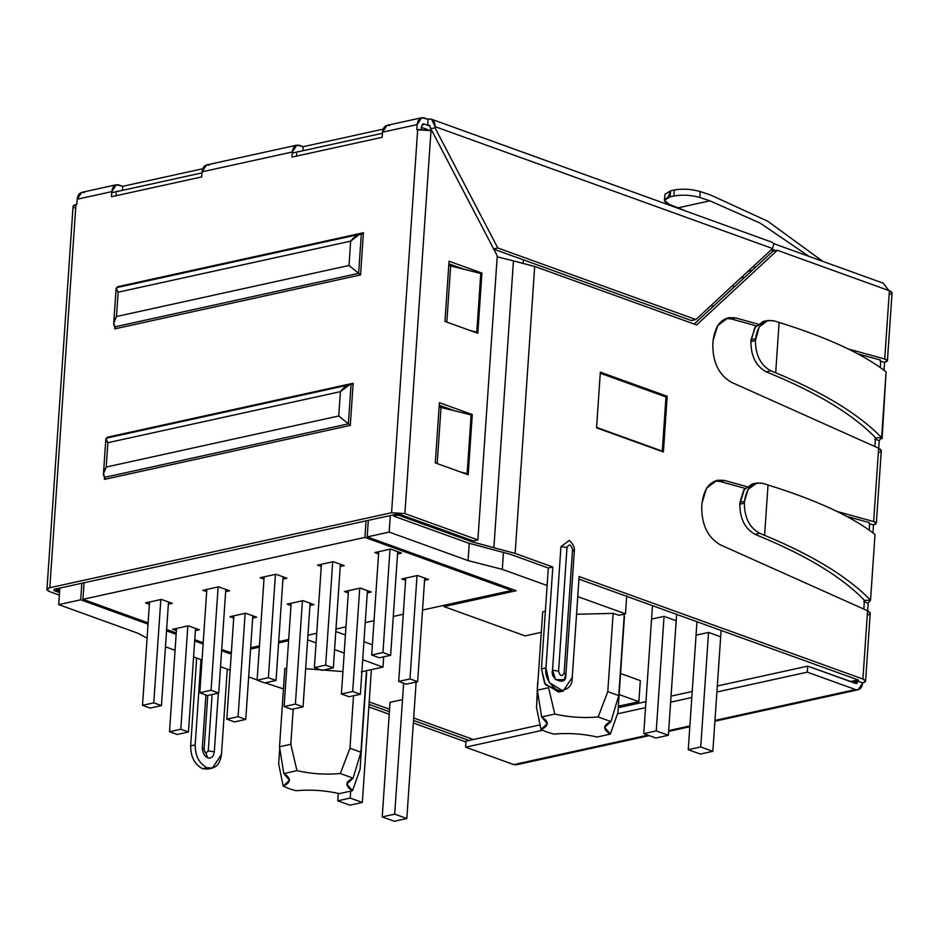 <?xml version="1.0" encoding="UTF-8"?>
<svg xmlns="http://www.w3.org/2000/svg" width="939" height="939" viewBox="0 0 939 939"><rect width="100%" height="100%" fill="white"/><g stroke="black" fill="none" stroke-linecap="round" stroke-linejoin="round"><path stroke-width="1.41" d="M208.258 750.918L205.864 753.137L207.765 757.855C211.404 758.642 213.587 756.623 214.315 751.799L208.258 750.918L212.108 694.496L208.258 750.918L214.315 751.799C213.587 756.623 211.404 758.642 207.765 757.855C204.186 756.024 202.378 752.573 202.331 747.467L205.911 694.954L202.331 747.467L203.88 749.334L202.331 747.467C202.378 752.573 204.186 756.024 207.765 757.855L205.864 753.137L208.258 750.918M210.054 768.302L202.578 768.689C194.725 764.675 190.758 757.069 190.664 745.871L195.171 744.885L200.981 659.636L195.171 744.885C195.265 756.083 199.244 763.677 207.096 767.691C215.101 769.405 219.89 764.968 221.475 754.381L212.378 768.102L207.096 767.691L202.578 768.689L207.871 769.1L212.378 768.102M465.92 741.986L413.336 722.983L465.92 741.986M389.216 714.274L368.851 706.914L389.216 714.274M190.664 745.871L196.65 658.075L190.664 745.871C190.758 757.069 194.725 764.675 202.578 768.689L207.096 767.691C199.244 763.677 195.265 756.083 195.171 744.885L190.664 745.871M221.475 754.381L227.285 669.143L221.475 754.381M369.027 704.356L389.392 711.715L369.027 704.356M413.512 720.436L469.031 740.484L413.512 720.436M218.306 693.135L214.315 751.799L218.306 693.135M534.702 266.441L515.135 553.423L552.825 567.039L545.946 667.875C544.62 676.15 548.587 683.756 557.86 690.693C567.614 690.623 572.414 686.186 572.25 677.383L579.117 576.534L862.918 679.05L867.566 610.773L720.248 544.796C707.924 537.577 701.738 525.077 701.726 507.318L702.008 503.104C704.391 486.214 711.938 478.679 724.638 480.498L746.81 486.613L724.638 480.498L720.119 481.484L714.955 480.921L720.119 481.484L745.038 488.35L720.119 481.484L724.638 480.498L717.161 480.24L706.539 488.174L702.008 503.104L701.726 507.318C701.738 525.077 707.924 537.577 720.248 544.796L867.566 610.773L862.918 679.05L865.582 681.186L862.718 682.911C866.38 681.867 866.451 680.575 862.918 679.05L579.117 576.534L572.25 677.383L563.154 691.104L549.174 682.512L545.946 667.875L541.439 668.873L548.306 568.025L510.628 554.409L548.306 568.025L552.825 567.039L515.135 553.423L472.634 542.003L398.136 515.088L393.617 516.074L468.115 542.988L510.628 554.409L468.115 542.988L393.617 516.074L393.711 514.783L393.617 516.074L398.136 515.088L472.634 542.003L472.716 540.723L472.634 542.003L493.879 547.707L513.445 260.842L534.702 266.441L696.644 324.941L534.702 266.441M869.08 523.669L873.493 524.878C877.155 523.868 877.202 522.765 873.646 521.568L837.177 511.52L873.646 521.568L878.646 448.22L731.328 382.255C719.004 375.025 712.83 362.536 712.807 344.777L713.088 340.564C715.471 323.673 723.018 316.126 735.718 317.945L757.89 324.061L735.718 317.945L731.199 318.943L726.035 318.368L731.199 318.943L756.118 325.81L731.199 318.943L735.718 317.945L728.253 317.687L717.631 325.633L713.088 340.564L712.807 344.777C712.83 362.536 719.004 375.025 731.328 382.255L878.646 448.22L873.646 521.568L876.345 523.305L873.493 524.878L872.953 532.847L873.493 524.878L869.08 523.669L869.138 522.565L846.767 516.391L869.138 522.565L869.08 523.669L869.138 522.565M880.172 361.116L884.573 362.325C888.235 361.315 888.282 360.212 884.726 359.027L848.257 348.968L884.726 359.027L889.386 290.738L777.328 250.267L696.644 324.941L777.328 250.267L889.386 290.738L884.726 359.027L887.425 360.764L884.573 362.325L884.033 370.295L884.573 362.325L880.172 361.116L880.219 360.013L857.847 353.85L880.219 360.013L880.172 361.116L880.219 360.013M552.519 670.258L560.947 546.615L569.198 540.465L560.947 546.615L567.003 547.484L558.576 671.127C560.114 676.326 561.968 676.996 564.128 673.134L572.555 549.491C571.018 544.291 569.163 543.622 567.003 547.484C569.163 543.622 571.018 544.291 572.555 549.491L574.105 551.357L572.555 549.491L564.128 673.134L565.677 675C567.273 686.573 549.456 680.129 552.519 670.258L558.576 671.127L567.003 547.484L560.947 546.615L552.519 670.258L555.606 679.648L564.175 679.683L565.912 674.554L564.128 673.134C561.968 676.996 560.114 676.326 558.576 671.127L552.519 670.258M600.35 372.161L667.195 396.305L663.392 451.988L596.558 427.844L600.35 372.161L596.558 427.844L663.392 451.988L667.195 396.305L600.35 372.161M858.399 680.047L578.94 579.093L858.399 680.047L858.34 681.327L858.422 680.047L858.34 681.327L858.399 680.047L858.34 681.327L862.718 682.911L858.34 681.327L855.934 683.545L807.728 666.138L807.317 672.148L855.523 689.566C859.537 690.423 861.932 688.205 862.718 682.911L858.176 689.778L855.523 689.566L807.317 672.148L807.728 666.138L717.314 685.986L807.728 666.138L856.826 683.615M560.829 691.292L545.442 684.801L541.439 668.873L544.667 683.498L558.635 692.09L563.154 691.104M694.179 324.049L772.82 251.253L777.328 250.267L772.82 251.253L694.179 324.049M59.744 589.375L56.387 590.115L59.615 591.277L56.387 590.115L59.744 589.375M767.926 320.481L763.419 321.373L754.733 327.664L750.907 341.643L751.036 339.718L755.543 338.838L755.426 340.552L759.24 326.772L767.926 320.481L774.076 320.868L779.112 322.429C827.682 337.559 863.352 354.05 886.099 371.903L881.615 437.668L886.099 371.903C863.352 354.05 827.682 337.559 779.112 322.429L775.684 372.783L770.673 370.717L766.165 371.821C756.048 366.198 750.965 356.139 750.907 341.643L755.426 340.552C755.484 355.048 760.567 365.107 770.673 370.717L775.684 372.783C823.926 392.795 859.232 414.428 881.615 437.668L875.653 437.891C853.574 414.956 818.749 393.629 771.165 373.886L766.165 371.821L771.165 373.886C818.749 393.629 853.574 414.956 875.653 437.891L881.615 437.668L879.233 440.591L878.716 448.255L879.233 440.591L874.855 439.006L879.233 440.591L881.615 437.668C859.232 414.428 823.926 392.795 775.684 372.783L779.112 322.429L774.076 320.868C763.712 319.084 757.527 325.07 755.543 338.838L751.036 339.718L755.543 326.514L765.719 321.15M756.846 483.033L752.339 483.914L743.653 490.205L739.955 502.271L744.463 501.379L748.16 489.325L756.846 483.033L762.996 483.409L768.032 484.982L764.604 535.336C812.834 555.348 848.152 576.98 870.535 600.221L864.573 600.432C842.494 577.508 807.669 556.17 760.085 536.439C807.669 556.17 842.494 577.508 864.573 600.432L870.535 600.221L868.152 603.143L867.636 610.808L868.152 603.143L863.774 601.559L868.152 603.143L870.535 600.221C848.152 576.98 812.834 555.348 764.604 535.336L768.032 484.982L762.996 483.409C752.62 481.637 746.446 487.623 744.463 501.379L744.345 503.104C744.404 517.6 749.486 527.659 759.592 533.27L764.604 535.336L759.592 533.27L755.073 534.361C744.967 528.751 739.885 518.692 739.826 504.196L744.345 503.104L744.463 501.379L739.955 502.271L739.826 504.196L744.463 489.066L754.639 483.702M853.023 682.5L858.34 681.327L853.023 682.5M75.742 208.388C72.209 206.862 72.268 205.582 75.93 204.526L76.822 204.338L77.162 199.232L111.811 191.626L116.354 184.76L122.716 186.309L202.695 168.762L122.716 186.309L118.995 184.971C114.992 184.114 112.598 186.333 111.811 191.626L111.459 196.732L201.697 176.919L202.038 171.814C202.836 166.52 205.23 164.302 209.233 165.158M421.693 117.739L387.056 125.345L382.502 132.199L417.151 124.594L416.799 129.699L417.151 124.594L421.693 117.739L428.055 119.276L424.334 117.938C420.332 117.082 417.937 119.3 417.151 124.594L382.502 132.199L382.15 137.305L291.923 157.118L292.275 152.012L296.818 145.146L303.18 146.695L383.159 129.136L303.18 146.695L299.459 145.357C295.456 144.5 293.062 146.719 292.275 152.012L291.923 157.118L382.15 137.305L382.502 132.199C383.288 126.906 385.694 124.687 389.697 125.544M428.055 119.276L428.935 119.089L428.055 119.276L427.644 125.298L423.923 123.96L422.268 124.324L423.923 123.96L427.644 125.298L428.055 119.276M773.889 243.694L883.235 283.191L888.834 290.538L883.235 283.191L773.889 243.694M118.948 191.122L116.941 191.356L118.948 191.122M775.872 250.584L771.917 249.152L775.872 250.584M430.085 125.673L427.644 125.298L428.524 125.11L430.578 127.622L430.496 128.807L435.015 127.81L435.086 126.636C435.027 121.284 432.985 118.772 428.935 119.089L431.541 119.23L435.086 126.636L772.574 248.542L773.877 243.624L772.574 248.542L695.881 319.542L497.787 247.978L493.28 248.976L691.362 320.528L695.881 319.542L691.362 320.528L493.28 248.976L497.787 247.978L435.015 127.81L430.496 128.807L431.4 130.533L430.578 127.622L428.524 125.11L430.085 125.673M299.412 151.508L297.405 151.731L299.412 151.508M887.425 360.764L892.05 292.874L889.386 290.738C892.919 292.264 892.86 293.555 889.186 294.6M876.345 523.305L881.287 450.743L878.646 448.22C882.155 450.086 882.085 451.553 878.423 452.633M865.582 681.186L870.207 613.296L867.566 610.773C871.075 612.627 871.005 614.106 867.331 615.186M416.799 129.699L431.881 130.709L497.247 255.819L477.881 539.96L404.897 513.598L391.563 512.717L49.814 587.732C46.14 588.788 46.081 590.068 49.614 591.593L59.357 595.115L49.614 591.593L46.95 589.469L49.814 587.732L391.563 512.717L417.679 129.512L416.799 129.699M296.478 156.109L296.654 153.597L296.478 156.109M297.182 151.989L299.048 151.379L297.182 151.989M302.898 150.733L303.18 146.695L302.898 150.733M423.923 123.96L421.529 126.178L421.329 129.101L421.529 126.178L423.923 123.96L423.043 123.889M116.025 195.735L116.19 193.211L116.025 195.735M116.718 191.615L118.584 190.993L116.718 191.615M122.446 190.359L122.716 186.309L122.446 190.359M398.195 514.185L398.136 515.088L398.195 514.185M448.795 265.056L452.856 266.523L448.795 265.056M439.147 406.528L443.208 407.996L439.147 406.528M518.739 763.501L513.774 764.592L465.568 747.174L465.979 741.153L465.568 747.174L542.554 730.272L465.568 747.174L513.774 764.592L647.945 735.143L513.774 764.592L516.427 764.804L649.295 735.624M692.219 691.491L671.045 696.139L692.219 691.491M645.95 701.644L618.238 707.736L645.95 701.644M540.16 724.873L465.979 741.153L540.16 724.873M617.475 713.828L645.539 707.666L617.475 713.828M670.634 702.161L691.808 697.513L670.634 702.161M716.903 691.996L807.317 672.148L716.903 691.996M668.697 730.589L689.872 725.941L668.697 730.589M714.966 720.424L855.523 689.566L714.966 720.424M855.934 683.545L858.34 681.327M497.177 256.793L513.445 260.842L497.177 256.793M534.69 266.559L513.445 260.842L493.879 547.707L515.135 553.423L534.69 266.559M56.469 588.823L56.387 590.115L56.469 588.823M116.354 184.76L81.716 192.366L77.162 199.232C77.96 193.939 80.355 191.72 84.357 192.577M59.521 592.556L54.122 590.608L54.192 589.316L395.941 514.302L400.39 514.595L473.362 540.958L477.881 539.96L473.362 540.958L400.39 514.595L395.941 514.302L54.192 589.316L54.122 590.608L54.216 589.316L54.122 590.608L59.521 592.556M296.818 145.146L206.592 164.959L202.038 171.814L292.275 152.012L202.038 171.814L201.697 176.919L111.459 196.732L111.811 191.626L77.162 199.232L76.822 204.338L75.93 204.526L49.814 587.732L75.93 204.526L73.078 206.263L46.95 589.469M104.957 478.033L104.71 477.329L348.369 423.841L351.045 384.661L348.369 423.841L350.294 425.402L353.17 383.265L351.045 384.661L353.17 383.265L107.281 437.245L353.17 383.265L350.294 425.402L104.417 479.383L104.558 477.2L104.417 479.383L104.71 477.329L104.417 479.383L350.294 425.402L348.369 423.841L104.71 477.329L103.466 473.772L106.213 467.035L338.744 415.989L340.411 391.657L107.879 442.703L106.213 467.035L107.879 442.703L105.849 438.853L107.386 438.149L107.281 437.245L107.386 438.149C105.227 437.95 105.391 439.464 107.879 442.703L340.411 391.657L349.378 384.802L351.374 384.638M115.227 327.523L114.969 326.819L358.628 273.331L361.304 234.151L358.628 273.331L360.553 274.892L363.428 232.755L361.304 234.151L363.428 232.755L117.551 286.735L363.428 232.755L360.553 274.892L114.675 328.873L114.828 326.69L114.675 328.873L114.969 326.819L114.675 328.873L360.553 274.892L358.628 273.331L114.969 326.819L113.736 323.262L116.471 316.525L349.015 265.479L350.67 241.147L118.138 292.193L116.471 316.525L118.138 292.193L116.107 288.343L117.645 287.639L117.551 286.735L117.645 287.639C115.485 287.44 115.65 288.954 118.138 292.193L350.67 241.147L359.637 234.292L361.632 234.128M54.192 589.316L54.122 590.608M417.679 129.512L391.563 512.717L404.897 513.598L431.024 130.392L417.679 129.512M472.282 414.569L439.405 402.69L435.297 462.904L468.174 474.77L472.282 414.569L470.909 414.874L472.282 414.569L468.174 474.77L435.297 462.904L439.405 402.69L472.282 414.569M439.229 405.249L454.793 410.871L439.229 405.249M481.918 273.096L449.053 261.218L444.945 321.42L477.822 333.298L481.918 273.096L480.557 273.39L481.918 273.096L477.822 333.298L444.945 321.42L449.053 261.218L481.918 273.096M448.877 263.777L464.441 269.399L448.877 263.777M431.024 130.392L404.897 513.598L477.881 539.96L497.247 255.819L431.881 130.709L431.024 130.392M773.877 243.624L771.964 242.203M429.393 125.157L428.524 125.11M695.881 319.542L772.574 248.542L435.086 126.636L435.015 127.81L497.787 247.978L695.881 319.542M439.112 406.963L471.132 414.921L467.129 473.62L466.108 474.031L467.129 473.62L460.321 471.93L467.129 473.62L471.132 414.921L439.112 406.963M437.187 463.573L441.013 407.456L437.187 463.573M545.946 667.875L552.825 567.039L548.306 568.025L541.439 668.873L545.946 667.875M569.187 540.453C573.083 543.751 574.797 547.237 574.339 550.911L574.105 551.357M760.085 536.439L755.073 534.361L760.085 536.439M768.032 484.982C816.601 500.111 852.26 516.603 875.019 534.455C852.26 516.603 816.601 500.111 768.032 484.982M870.535 600.221L875.019 534.455M864.573 600.432L863.774 601.559L864.737 600.831M739.826 504.196C739.885 518.692 744.967 528.751 755.073 534.361L759.592 533.27C749.486 527.659 744.404 517.6 744.345 503.104L739.826 504.196M875.653 437.891L874.855 439.006L875.805 438.278M881.615 437.668L882.108 438.724M882.108 438.701L886.099 371.903M770.673 370.717C760.567 365.107 755.484 355.048 755.426 340.552L750.907 341.643C750.965 356.139 756.048 366.198 766.165 371.821L770.673 370.717M673.944 195.993L670.129 196.826C663.028 198.822 662.676 201.31 669.061 204.291L678.005 207.824L709.907 200.829L699.919 197.519C691.174 195.042 682.524 194.537 673.944 195.993L674.225 190.007L670.681 190.781L670.129 196.826L673.944 195.993C682.524 194.537 691.174 195.042 699.919 197.519L709.907 200.829L760.297 223.189L809.031 256.394L760.297 223.189L709.907 200.829L678.005 207.824L669.061 204.291L664.413 200.265L670.129 196.826L670.681 190.781L674.225 190.007C682.794 188.551 691.456 189.056 700.189 191.533L710.177 194.831L700.189 191.533L699.919 197.519L700.189 191.533C691.456 189.056 682.794 188.551 674.225 190.007L673.944 195.993M667.864 197.46L670.681 190.781L664.965 194.209L664.413 200.265M822.846 261.382L767.75 221.228L710.177 194.831L767.75 221.228L822.846 261.382M685.728 211.052L678.005 207.824L685.728 211.052M475.744 332.547L476.777 332.148L469.958 330.458L476.777 332.148L475.744 332.547M448.76 265.491L480.78 273.449L476.777 332.148L480.78 273.449L450.65 265.972L446.823 322.1L450.65 265.972L448.76 265.491M205.512 752.972L203.88 749.334M361.304 234.151C357.689 234.269 354.144 236.593 350.67 241.147L349.015 265.479L358.628 273.331L349.015 265.479L116.471 316.525C113.455 321.244 112.95 324.671 114.969 326.819M351.045 384.661C347.43 384.779 343.885 387.103 340.411 391.657L338.744 415.989L348.369 423.841L338.744 415.989L106.213 467.035C103.196 471.742 102.691 475.181 104.71 477.329M665.293 396.716L667.195 396.305L665.293 396.716M553.787 734.11L546.651 731.962L553.787 734.11C568.365 732.807 582.826 733.77 597.169 736.998L610.315 734.11C602.674 729.403 602.873 725.225 610.949 721.563L598.166 716.95C583.6 718.265 569.14 717.29 554.796 714.063L541.639 716.95C549.292 721.657 549.08 725.835 541.017 729.497L546.651 731.962L541.017 729.497L547.284 723.687L541.639 716.95L537.354 690.177L548.634 687.7L537.354 690.177L542.683 611.911L537.354 690.177L541.639 716.95L554.796 714.063C569.14 717.29 583.6 718.265 598.166 716.95L607.791 691.644L618.754 695.599L624.306 614.106L618.754 695.599L610.949 721.563L604.681 727.373L610.315 734.11L617.897 712.724L624.458 616.395L617.897 712.724L610.315 734.11L597.169 736.998C582.826 733.77 568.365 732.807 553.787 734.11M295.961 790.72L288.825 788.572L295.961 790.72C310.527 789.406 324.988 790.368 339.331 793.608L352.489 790.72C344.836 786.013 345.047 781.823 353.111 778.173L340.329 773.548C325.763 774.863 311.302 773.9 296.959 770.661L283.801 773.548C291.454 778.255 291.243 782.433 283.179 786.096L288.825 788.572L283.179 786.096L289.447 780.286L283.801 773.548L279.517 746.775L290.797 744.298L293.203 709.015L290.797 744.298L296.959 770.661C311.302 773.9 325.763 774.863 340.329 773.548L349.954 748.242L360.916 752.209L366.468 670.704L360.916 752.209L353.111 778.173L346.843 783.983L352.489 790.72L360.06 769.323L366.621 672.993L360.06 769.323L352.489 790.72L339.331 793.608C324.988 790.368 310.527 789.406 295.961 790.72M773.783 251.042L770.966 250.02L773.783 251.042M523.399 259.845L523.176 263.049L523.399 259.845M503.468 552.12L502.295 569.351L547.12 585.537L502.295 569.351L468.068 560.595L389.169 532.096L390.307 515.534L389.169 532.096L367.184 536.92L389.169 532.096L468.068 560.595L502.295 569.351L503.468 552.12M577.755 596.605L625.48 613.848L626.712 595.784L625.48 613.848L577.755 596.605M863.821 609.094L864.35 601.324L863.821 609.094M869.197 530.089L869.655 523.493L869.197 530.089M874.902 446.541L875.43 438.759L874.902 446.541M880.289 367.548L880.735 360.94L880.289 367.548M752.996 266.664L755.273 267.486L752.996 266.664M713.335 306.314L711.058 305.492L713.335 306.314M382.431 133.279L292.193 153.092L382.431 133.279M201.967 172.893L111.741 192.706L201.967 172.893M59.826 588.084L58.699 604.634L80.695 599.81L81.822 583.26L80.695 599.81L58.699 604.634L137.599 633.132L147.083 638.133L137.599 633.132L58.699 604.634L59.826 588.084M368.311 520.359L367.184 536.92L516.204 590.748L444.018 606.594L525.101 635.891L541.298 632.334L525.101 635.891L444.018 606.594L516.204 590.748L367.184 536.92L368.311 520.359M278.66 763.9L279.74 748.007L278.66 763.9L283.179 786.096L278.66 763.9M536.498 707.302L537.577 691.409L536.498 707.302L541.017 729.497L536.498 707.302M613.132 613.378L607.791 691.644L613.132 613.378L619.047 615.256L613.132 613.378L576.546 614.27L613.132 613.378M353.534 695.776L349.954 748.242L353.534 695.776M284.846 668.509L279.517 746.775L284.846 668.509L286.735 667.946L284.846 668.509M545.371 611.125L542.683 611.911L545.371 611.125M619.047 615.256L625.48 613.848L619.047 615.256M858.035 679.918L850.476 681.573L858.035 679.918M84.076 582.755L82.949 599.317L364.919 537.413L366.057 520.863L364.919 537.413L82.949 599.317L148.116 622.862L82.949 599.317L84.076 582.755M165.452 646.807L175.065 650.281L165.452 646.807M193.575 656.96L202.026 660.011L193.575 656.96M220.536 666.702L230.149 670.176L220.536 666.702M248.659 676.866L257.11 679.918L248.659 676.866M265.209 682.841L283.461 688.933L265.209 682.841M305.656 668.709L342.935 671.573L305.656 668.709M361.21 671.866L382.983 667.089L362.7 659.765L382.983 667.089L383.687 656.831L382.983 667.089L361.21 671.866M344.19 653.075L334.589 649.6L344.19 653.075M316.067 642.91L307.628 639.858L316.067 642.91M288.602 640.715L278.601 642.91L288.602 640.715M259.34 647.135L250.56 649.06L259.34 647.135M231.299 653.298L229.715 653.638L221.627 650.715L229.715 653.638L231.299 653.298M203.117 644.037L194.666 640.985L203.117 644.037M176.156 634.294L166.543 630.82L176.156 634.294M148.033 624.13L80.695 599.81L148.033 624.13M229.797 652.347L229.715 653.638L229.797 652.347M444.1 605.303L444.018 606.594L444.1 605.303M166.637 629.541L176.239 633.015L166.637 629.541M194.76 639.705L203.2 642.757L194.76 639.705M221.721 649.448L229.773 652.359L231.393 652.006L229.773 652.359L221.721 649.448M250.643 647.769L259.434 645.844L250.643 647.769M278.695 641.619L288.684 639.424L278.695 641.619M307.945 635.198L316.725 633.262L307.945 635.198M335.986 629.036L345.986 626.841L335.986 629.036M365.236 622.616L374.027 620.691L365.236 622.616M393.288 616.465L403.277 614.27L393.288 616.465M422.538 610.033L511.755 590.455L364.919 537.413L511.755 590.455L422.538 610.033M218.67 586.828L229.621 590.784L225.653 591.664L229.621 590.784L218.67 586.828L202.871 590.302L218.67 586.828M206.686 591.676L202.871 590.302L206.686 591.676M286.923 578.213L282.956 579.081L286.923 578.213L275.96 574.257L286.923 578.213M263.988 579.093L260.173 577.72L275.96 574.257L260.173 577.72L263.988 579.093M405.589 580.337L401.775 578.964L417.573 575.49L428.524 579.445L424.557 580.325L428.524 579.445L417.573 575.49L401.775 578.964L405.589 580.337M348.299 592.92L344.484 591.535L360.271 588.072L371.234 592.028L367.266 592.896L371.234 592.028L360.271 588.072L344.484 591.535L348.299 592.92M290.996 605.491L287.181 604.117L302.98 600.655L313.931 604.61L309.964 605.479L313.931 604.61L302.98 600.655L287.181 604.117L290.996 605.491M233.705 618.073L229.891 616.7L245.678 613.226L256.64 617.181L252.673 618.062L256.64 617.181L245.678 613.226L229.891 616.7L233.705 618.073M176.403 630.644L172.588 629.271L188.387 625.808L199.338 629.764L195.371 630.632L199.338 629.764L188.387 625.808L172.588 629.271L176.403 630.644M378.581 553.94L374.767 552.566L390.554 549.092L401.516 553.059L397.549 553.928L401.516 553.059L390.554 549.092L374.767 552.566L378.581 553.94M321.279 566.522L317.464 565.137L333.263 561.675L344.214 565.63L340.247 566.499L344.214 565.63L333.263 561.675L317.464 565.137L321.279 566.522M149.395 604.258L145.58 602.873L161.367 599.411L172.33 603.366L168.363 604.235L172.33 603.366L161.367 599.411L145.58 602.873L149.395 604.258M473.385 739.533L413.676 717.971L473.385 739.533M389.556 709.25L369.191 701.903L389.556 709.25M742.772 279.059L742.984 275.937L742.772 279.059M752.198 270.338L748.043 271.254L752.198 270.338M734.345 286.865L732.361 285.761L734.345 286.865M511.837 589.176L511.755 590.455L511.837 589.176M372.384 644.753L363.933 641.701L372.384 644.753M345.423 635.01L335.822 631.536L345.423 635.01M390.025 702.349L402.432 699.625L390.025 702.349L382.22 816.883L394.697 814.148L403.629 683.181L394.697 814.148L406.822 818.526L394.345 821.261L382.22 816.883L390.025 702.349M537.577 682.806L536.709 704.086L537.577 682.806M620.573 673.486L640.316 680.622L638.884 701.691L619.13 694.555L638.884 701.691L618.343 706.198L638.884 701.691L640.316 680.622L620.573 673.486M696.139 635.151L708.546 632.428L720.589 636.783L708.546 632.428L696.139 635.151M651.643 619.083L664.061 616.348L676.103 620.702L664.061 616.348L651.643 619.083M665.974 396.962L600.232 373.217L665.974 396.962L662.277 451.143L665.974 396.962M596.535 427.398L662.277 451.143L596.535 427.398M417.022 575.607L409.979 678.932L417.644 681.702L424.71 578.072L417.644 681.702L406.376 684.179L398.699 681.409L409.979 678.932L417.022 575.607M405.742 578.084L398.699 681.409L405.742 578.084M417.644 681.702L409.979 678.932L398.699 681.409L406.376 684.179L417.644 681.702M359.731 588.19L352.688 691.503L360.353 694.273L367.419 590.654L360.353 694.273L349.073 696.75L341.409 693.98L352.688 691.503L359.731 588.19M348.451 590.666L341.409 693.98L348.451 590.666M360.353 694.273L352.688 691.503L341.409 693.98L349.073 696.75L360.353 694.273M302.428 600.772L295.386 704.086L303.051 706.856L310.116 603.225L303.051 706.856L291.783 709.332L284.106 706.562L295.386 704.086L302.428 600.772M291.149 603.249L284.106 706.562L291.149 603.249M303.051 706.856L295.386 704.086L284.106 706.562L291.783 709.332L303.051 706.856M245.138 613.343L238.083 716.668L245.76 719.438L252.826 615.808L245.76 719.438L234.48 721.915L226.815 719.133L238.083 716.668L245.138 613.343M233.858 615.82L226.815 719.133L233.858 615.82M245.76 719.438L238.083 716.668L226.815 719.133L234.48 721.915L245.76 719.438M332.711 561.792L325.669 665.105L333.333 667.875L340.399 564.257L333.333 667.875L322.065 670.352L314.389 667.582L325.669 665.105L332.711 561.792M321.431 564.269L314.389 667.582L321.431 564.269M333.333 667.875L325.669 665.105L314.389 667.582L322.065 670.352L333.333 667.875M275.42 574.375L268.366 677.688L276.043 680.458L283.108 576.839L276.043 680.458L264.763 682.935L257.098 680.165L268.366 677.688L275.42 574.375M264.141 576.851L257.098 680.165L264.141 576.851M276.043 680.458L268.366 677.688L257.098 680.165L264.763 682.935L276.043 680.458M218.118 586.945L211.075 690.271L218.74 693.041L225.806 589.41L218.74 693.041L207.46 695.517L199.796 692.747L211.075 690.271L218.118 586.945M206.838 589.422L199.796 692.747L206.838 589.422M218.74 693.041L211.075 690.271L199.796 692.747L207.46 695.517L218.74 693.041M160.827 599.528L153.773 702.841L161.449 705.612L168.515 601.993L161.449 705.612L150.17 708.088L142.505 705.318L153.773 702.841L160.827 599.528M149.547 602.005L142.505 705.318L149.547 602.005M161.449 705.612L153.773 702.841L142.505 705.318L150.17 708.088L161.449 705.612M390.014 549.221L382.959 652.535L390.636 655.305L397.702 551.674L390.636 655.305L379.356 657.781L371.691 655.011L382.959 652.535L390.014 549.221M378.734 551.698L371.691 655.011L378.734 551.698M390.636 655.305L382.959 652.535L371.691 655.011L379.356 657.781L390.636 655.305M176.555 628.402L169.513 731.716L180.793 729.239L187.835 625.926L180.793 729.239L188.457 732.009L177.189 734.486L169.513 731.716L176.555 628.402M195.523 628.391L188.457 732.009L195.523 628.391M180.793 729.239L169.513 731.716L177.189 734.486L188.457 732.009L180.793 729.239M548.869 688.909L554.796 714.063M290.797 744.298L279.517 746.775L283.801 773.548L296.959 770.661L290.797 744.298M340.329 773.548L353.111 778.173L360.916 752.209L349.954 748.242L340.329 773.548M618.754 695.599L607.791 691.644L598.166 716.95L610.949 721.563L618.754 695.599M421.447 127.364L427.292 129.476L421.447 127.364M469.242 543.388L468.068 560.595L469.242 543.388M643.767 733.629L656.244 730.894L664.061 616.348L656.244 730.894L668.368 735.272L676.62 614.376L668.368 735.272L655.891 738.007L643.767 733.629L652.488 605.655L643.767 733.629L655.891 738.007L668.368 735.272L656.244 730.894L643.767 733.629M688.252 749.698L700.729 746.963L708.546 632.428L700.729 746.963L712.854 751.341L721.105 630.445L712.854 751.341L700.377 754.076L688.252 749.698L696.973 621.735L688.252 749.698L700.377 754.076L712.854 751.341L700.729 746.963L688.252 749.698M337.735 800.814L350.212 798.08L350.67 791.354L350.212 798.08L362.337 802.458L349.86 805.192L337.735 800.814L338.24 793.349L337.735 800.814L349.86 805.192L362.337 802.458L371.398 669.624L362.337 802.458L350.212 798.08L337.735 800.814M416.13 682.031L406.822 818.526L416.13 682.031M394.697 814.148L382.22 816.883L394.345 821.261L406.822 818.526L394.697 814.148M858.176 689.778L714.908 721.222M689.813 726.727L668.638 731.387M771.87 242.168L431.541 119.23M574.339 550.911L565.912 674.554M204.115 748.888L207.754 695.447M113.736 323.262L116.107 288.343M116.741 287.616L359.637 234.292M103.466 473.772L105.849 438.853M106.483 438.126L349.378 384.802"/></g></svg>
